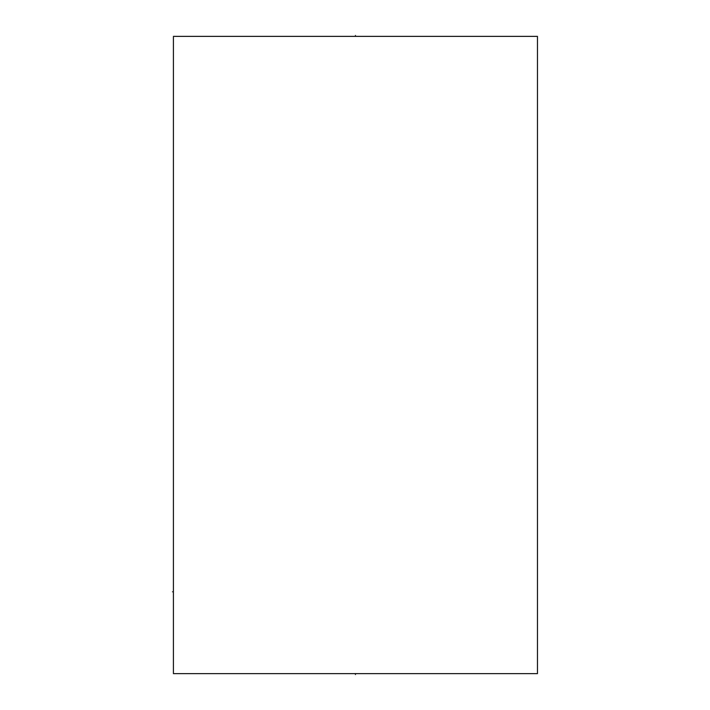 <?xml version="1.0" encoding="UTF-8"?>
<svg xmlns="http://www.w3.org/2000/svg" width="710" height="710" viewBox="0 0 710 710"><rect width="100%" height="100%" fill="white"/><g stroke="black" fill="none" stroke-linecap="round" stroke-linejoin="round"><path stroke-width="1.06" d="M173.409 36.37L173.409 673.63L537.47 673.63L537.47 36.37L173.409 36.37M172.53 591.785L173.409 591.785M355.435 36.37L355.435 35.5L355.435 36.37M355.435 673.63L355.435 674.5"/></g></svg>
